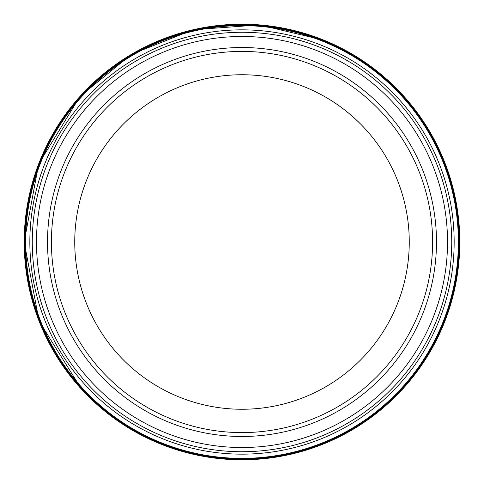 <?xml version="1.0" encoding="UTF-8"?>
<svg xmlns="http://www.w3.org/2000/svg" width="484" height="484" viewBox="0 0 484 484"><rect width="100%" height="100%" fill="white"/><g stroke="black" fill="none" stroke-linecap="round" stroke-linejoin="round"><path stroke-width="0.73" d="M436.483 242A194.483 194.483 0 0 1 144.758 410.426A194.483 194.483 0 0 1 144.758 73.574A194.483 194.483 0 0 1 436.483 242M432.593 242A190.593 190.593 0 0 1 146.706 407.056A190.593 190.593 0 0 1 146.706 76.944A190.593 190.593 0 0 1 432.593 242A190.593 190.593 0 0 1 146.706 407.056A190.593 190.593 0 0 1 146.706 76.944A190.593 190.593 0 0 1 432.593 242M24.2 242L24.2 242A217.8 217.8 0 0 0 350.9 430.621A217.8 217.8 0 0 0 350.9 53.379A217.8 217.8 0 0 0 24.2 242L39.107 321.201L81.796 389.553L119.252 421.915L163.047 444.99L210.921 457.574L260.404 459.026L308.931 449.261L354.004 428.8L393.286 398.683L424.758 360.477L446.792 316.149L458.245 267.991L458.529 218.496L447.627 170.205L427.91 128.538L399.869 91.948L364.748 62.085L324.135 40.281L259.478 24.902L193.207 29.736L131.479 54.329L80.023 96.395L38.635 164.028L24.2 242M24.267 242A217.739 217.739 0 0 0 350.87 430.566A217.739 217.739 0 0 0 350.87 53.434A217.739 217.739 0 0 0 24.267 242M25.628 242A216.372 216.372 0 0 0 350.186 429.387A216.372 216.372 0 0 0 350.186 54.613A216.372 216.372 0 0 0 25.628 242M447.525 242A205.525 205.525 0 0 1 139.241 419.985A205.525 205.525 0 0 1 139.241 64.015A205.525 205.525 0 0 1 447.525 242M409.258 242A167.258 167.258 0 0 1 158.371 386.849A167.258 167.258 0 0 1 158.371 97.151A167.258 167.258 0 0 1 409.258 242M272.329 26.324A217.8 217.8 0 0 0 239.659 24.212M149.005 45.054A217.8 217.8 0 0 0 120.54 61.214M24.914 242A217.092 217.092 0 0 0 350.543 430.004A217.092 217.092 0 0 0 350.543 53.996A217.092 217.092 0 0 0 24.914 242M29.845 242A212.155 212.155 0 0 0 348.081 425.732A212.155 212.155 0 0 0 348.081 58.268A212.155 212.155 0 0 0 29.845 242M32.271 242A209.729 209.729 0 0 0 346.865 423.633A209.729 209.729 0 0 0 346.865 60.367A209.729 209.729 0 0 0 32.271 242"/></g></svg>
